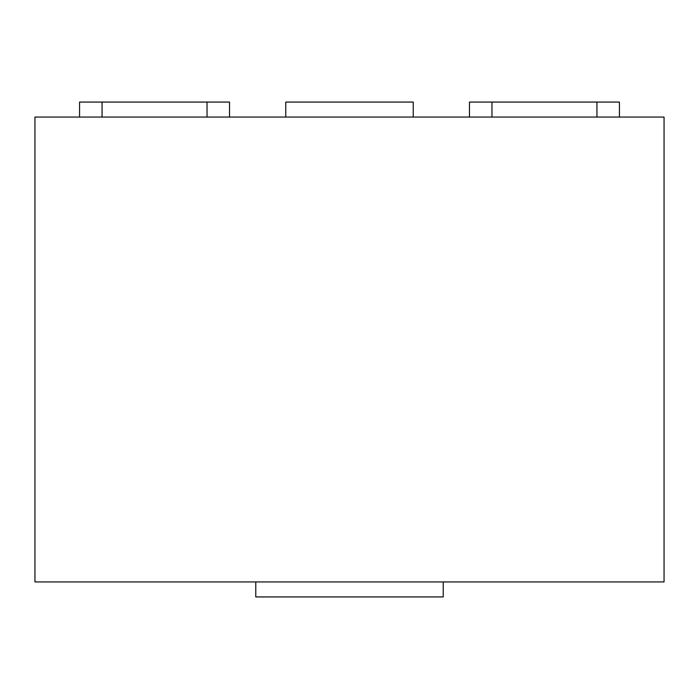 <?xml version="1.0" encoding="UTF-8"?>
<svg xmlns="http://www.w3.org/2000/svg" width="699" height="699" viewBox="0 0 699 699"><rect width="100%" height="100%" fill="white"/><g stroke="black" fill="none" stroke-linecap="round" stroke-linejoin="round"><path stroke-width="1.05" d="M285.769 117.056L285.769 102.063L413.231 102.063L413.231 117.056M443.227 581.944L443.227 596.937L255.773 596.937L255.773 581.944M664.05 581.944L664.05 117.056L34.95 117.056L34.95 581.944L664.05 581.944M79.564 117.056L79.564 102.063L229.525 102.063L229.525 117.056M469.475 117.056L469.475 102.063L619.436 102.063L619.436 117.056M207.035 102.063L207.035 117.056M102.063 102.063L102.063 117.056M596.937 102.063L596.937 117.056M491.965 102.063L491.965 117.056"/></g></svg>
